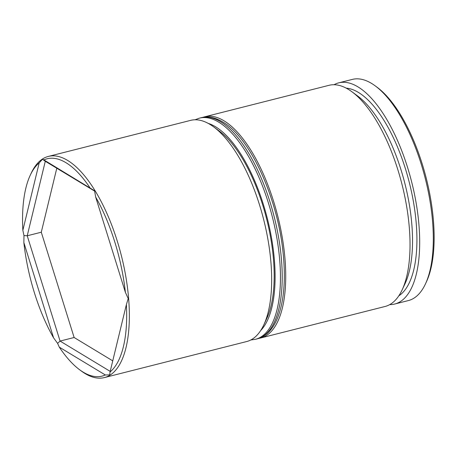 <?xml version="1.0" encoding="UTF-8"?>
<svg xmlns="http://www.w3.org/2000/svg" width="457" height="457" viewBox="0 0 457 457"><rect width="100%" height="100%" fill="white"/><g stroke="black" fill="none" stroke-linecap="round" stroke-linejoin="round"><path stroke-width="0.69" d="M351.981 91.8L357.517 95.896A108.126 43.981 75.8 0 1 404.948 183.76A108.126 43.981 75.8 0 1 405.073 283.603L402.16 289.841A114.079 46.397 -104.2 0 0 402.023 184.497A114.079 46.397 -104.2 0 0 351.981 91.8A114.079 46.397 -104.2 0 0 348.28 89.315A114.079 46.397 -104.2 0 0 329.029 85.31L204.725 116.803A114.079 46.397 75.8 0 1 223.981 120.802A114.079 46.397 75.8 0 1 282.306 237.686A114.079 46.397 75.8 0 1 260.758 337.969A114.079 46.397 75.8 0 1 259.05 338.323M260.758 337.969L385.062 306.481A114.079 46.397 -104.2 0 0 402.16 289.841M213.625 126.857L219.16 130.953A108.126 43.981 75.8 0 1 266.591 218.812A108.126 43.981 75.8 0 1 266.717 318.655L263.798 324.893A114.079 46.397 -104.2 0 0 263.666 219.554A114.079 46.397 -104.2 0 0 213.625 126.857A114.079 46.397 -104.2 0 0 209.923 124.367A114.079 46.397 -104.2 0 0 190.672 120.362L48.356 156.42A114.079 46.397 75.8 0 1 67.613 160.418A114.079 46.397 75.8 0 1 125.938 277.302A114.079 46.397 75.8 0 1 104.39 377.585A114.079 46.397 75.8 0 1 85.139 373.586A114.079 46.397 75.8 0 1 81.437 371.095L79.592 369.73A112.096 45.591 -104.2 0 0 83.231 372.175A112.096 45.591 -104.2 0 0 105.344 374.98L59.284 347.126A112.096 45.591 -104.2 0 0 79.592 369.73M104.39 377.585L246.706 341.533A114.079 46.397 -104.2 0 0 263.798 324.893M89.949 187.77A112.096 45.591 -104.2 0 0 66.008 162.721A112.096 45.591 -104.2 0 0 43.895 159.916L94.588 190.786L95.662 197.047L125.378 292.32A112.096 45.591 -104.2 0 0 95.662 197.047M125.378 292.32L128.211 298.592L126.389 304.579L110.046 371.998A112.096 45.591 -104.2 0 0 126.389 304.579M110.046 371.998L109.72 374.883L105.344 374.98M375.266 85.905L377.111 87.27A112.096 45.591 75.8 0 1 426.278 178.356A112.096 45.591 75.8 0 1 426.41 281.86L425.438 283.94A114.079 46.397 -104.2 0 0 425.301 178.601A114.079 46.397 -104.2 0 0 375.266 85.905A114.079 46.397 -104.2 0 0 371.564 83.414A114.079 46.397 -104.2 0 0 352.307 79.415L338.694 82.86A114.079 46.397 75.8 0 1 357.945 86.864A114.079 46.397 75.8 0 1 416.27 203.748A114.079 46.397 75.8 0 1 394.722 304.031A114.079 46.397 75.8 0 1 389.73 304.613M394.722 304.031L408.341 300.58A114.079 46.397 -104.2 0 0 425.438 283.94M346.206 88.138A108.126 43.981 75.8 0 1 358.402 92.423A108.126 43.981 75.8 0 1 412.363 196.024A108.126 43.981 75.8 0 1 398.824 295.81M39.193 162.898A112.096 45.591 -104.2 0 0 30.288 175.14A112.096 45.591 -104.2 0 0 22.85 230.317L39.193 162.898L42.472 159.265L43.895 159.916M23.855 242.576A112.096 45.591 -104.2 0 0 53.578 337.849L23.855 242.576L23.981 235.555L22.85 230.317M334.021 84.728A114.079 46.397 75.8 0 1 338.694 82.86M203.057 117.306A114.079 46.397 75.8 0 1 204.725 116.803M30.288 175.14L31.265 173.06A114.079 46.397 75.8 0 1 48.356 156.42M59.284 347.126L57.605 343.361L53.578 337.849M56.794 168.227L41.284 232.213L74.131 337.506L60.073 341.065L110.194 371.381M74.131 337.506L112.748 360.859M41.284 232.213L27.231 235.778L60.073 341.065L57.605 343.361M94.639 191.112L45.289 161.27L27.231 235.778L23.981 235.555M45.289 161.27L42.472 159.265M260.684 330.537A110.108 44.786 -104.2 0 0 269.242 226.483A110.108 44.786 -104.2 0 0 215.498 126.738A110.108 44.786 -104.2 0 0 208.198 123.379M218.709 122.139A114.079 46.397 75.8 0 1 277.033 239.022A114.079 46.397 75.8 0 1 255.486 339.305L257.245 338.86A114.079 46.397 -104.2 0 0 278.793 238.577A114.079 46.397 -104.2 0 0 220.468 121.693A114.079 46.397 -104.2 0 0 201.211 117.695L199.452 118.14A114.079 46.397 75.8 0 1 218.709 122.139M250.796 339.979L255.486 339.305M201.211 117.695C208.066 116.021 215.27 117.455 222.822 122.008C250.196 137.42 277.867 198.475 283.134 253.212C285.814 279.775 283.997 301.243 277.673 317.615C275.228 323.722 272.161 328.612 268.47 332.296C265.129 335.615 261.387 337.803 257.245 338.86M195.008 119.785L199.452 118.14"/></g></svg>
